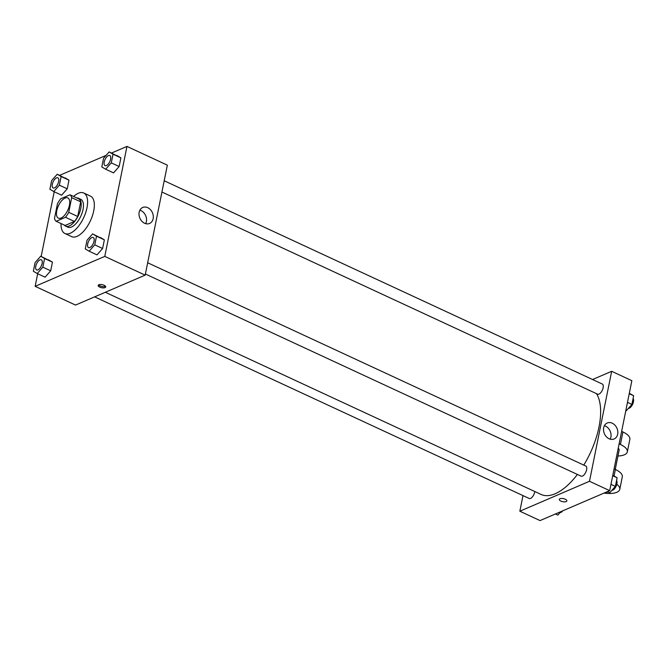<?xml version="1.0" encoding="UTF-8"?>
<svg xmlns="http://www.w3.org/2000/svg" width="667" height="667" viewBox="0 0 667 667"><rect width="100%" height="100%" fill="white"/><g stroke="black" fill="none" stroke-linecap="round" stroke-linejoin="round"><path stroke-width="1" d="M61.081 218.034A11.164 5.178 114.9 0 1 58.396 218.167A11.164 5.178 114.9 0 1 58.396 205.861A11.164 5.178 114.9 0 1 67.792 197.907A11.164 5.178 114.9 0 1 68.768 207.762A11.164 5.178 114.9 0 1 61.081 218.034M68.734 212.314L71.694 197.649A14.999 6.953 114.9 0 0 70.01 194.797L60.722 198.791A14.999 6.953 114.9 0 0 57.454 203.768L54.494 218.434A14.999 6.953 114.9 0 0 56.186 221.286L65.474 217.292A14.999 6.953 114.9 0 0 68.734 212.314L77.714 216.475L80.674 201.809L71.694 197.649M56.186 221.286L65.158 225.446L74.446 221.452L65.474 217.292M70.01 194.797L78.981 198.958A14.999 6.953 114.9 0 1 80.674 201.809M77.714 216.475A14.999 6.953 114.9 0 1 74.446 221.452M64.265 225.037A15.358 7.12 -65.1 0 0 65.608 226.13A15.358 7.12 -65.1 0 0 78.531 215.199A15.358 7.12 -65.1 0 0 78.531 198.274A15.358 7.12 -65.1 0 0 76.83 197.957M78.531 198.274L80.774 199.316A15.358 7.12 114.9 0 1 82.116 212.865A15.358 7.12 114.9 0 1 71.544 226.997A15.358 7.12 114.9 0 1 67.851 227.172L65.608 226.13M73.612 196.465A22.336 10.355 114.9 0 1 83.717 192.988A22.336 10.355 114.9 0 1 85.668 212.69A22.336 10.355 114.9 0 1 70.285 233.242A22.336 10.355 114.9 0 1 64.916 233.508A22.336 10.355 114.9 0 1 61.047 223.537M83.717 192.988L90.445 196.106A22.336 10.355 114.9 0 1 92.396 215.808A22.336 10.355 114.9 0 1 77.013 236.368A22.336 10.355 114.9 0 1 71.644 236.627L64.916 233.508M53.76 191.546L61.614 195.189L67.234 188.819L68.976 180.165L57.245 174.229L51.626 180.599L49.883 189.261L53.76 191.546L59.38 185.176L61.122 176.522L57.245 174.229M105.669 169.235L113.523 172.878L119.143 166.508L120.894 157.854L109.163 151.918L103.543 158.287L101.793 166.95L105.669 169.235L111.289 162.865L113.04 154.202L109.163 151.918M37.677 273.745L35.143 286.326L104.777 256.395L126.955 146.415L111.556 153.026M106.111 155.369L59.646 175.338M54.21 191.754L41.171 256.428M37.227 273.528L45.081 277.18L50.7 270.81L52.443 262.148L40.72 256.211L35.093 262.581L33.35 271.244L37.227 273.528L42.846 267.159L44.589 258.504L40.72 256.211M89.136 251.217L96.99 254.861L102.61 248.491L104.36 239.837L92.63 233.9L87.01 240.27L85.259 248.933L89.136 251.217L94.756 244.847L96.507 236.193L92.63 233.9M126.955 146.415L167.35 165.158L145.173 275.137L75.529 305.069L35.143 286.326M145.173 275.137L104.777 256.395M144.589 223.245A8.696 6.837 -113.3 0 1 139.07 215.174A8.696 6.837 -113.3 0 1 142.73 207.47A8.696 6.837 -113.3 0 1 152.443 212.756A8.696 6.837 -113.3 0 1 149.591 223.445A8.696 6.837 -113.3 0 1 144.589 223.245M105.019 287.627A3.835 1.567 11.4 0 1 100.65 287.477A3.835 1.567 11.4 0 1 98.174 285.434A3.835 1.567 11.4 0 1 102.243 284.667A3.835 1.567 11.4 0 1 105.703 286.952A3.835 1.567 11.4 0 1 105.019 287.627M105.494 286.26A3.835 1.567 11.4 0 1 105.278 286.368A3.835 1.567 11.4 0 1 101.676 286.426A3.835 1.567 11.4 0 1 98.633 284.876M139.887 210.18A8.696 6.837 -113.3 0 1 145.673 223.645M577.405 474.454A58.629 27.18 114.9 0 1 555.169 493.755A58.629 27.18 114.9 0 1 541.079 494.447L105.319 292.263M596.506 393.655A58.629 27.18 114.9 0 1 583.783 465.099M145.398 274.012L581.099 476.163A5.586 2.585 -65.1 0 0 585.793 472.186A5.586 2.585 -65.1 0 0 585.801 466.033L147.665 262.756M534.792 491.529A5.586 2.585 114.9 0 1 530.523 498.407A5.586 2.585 114.9 0 1 529.181 498.474L94.631 296.857M164.199 180.765L602.326 384.05A5.586 2.585 114.9 0 1 602.818 388.969A5.586 2.585 114.9 0 1 598.974 394.114A5.586 2.585 114.9 0 1 597.632 394.18L161.931 192.021M609.688 490.654L540.045 520.585L519.851 511.214L522.995 495.606L519.851 511.214L589.486 481.282L611.664 371.302L592.563 379.515L611.664 371.302L631.857 380.674L609.688 490.654L589.486 481.282L611.664 371.302M93.23 237.494L93.213 237.485A5.586 2.585 114.9 0 1 93.705 242.413A5.586 2.585 114.9 0 1 89.862 247.549A5.586 2.585 114.9 0 1 88.536 247.624A5.586 2.585 114.9 0 1 88.528 247.624L88.519 247.615A5.586 2.585 114.9 0 1 88.519 241.462A5.586 2.585 114.9 0 1 93.213 237.485A5.586 2.585 114.9 0 1 93.23 237.494A5.586 2.585 114.9 0 1 93.722 242.421A5.586 2.585 114.9 0 1 89.878 247.557A5.586 2.585 114.9 0 1 88.519 247.615M96.99 254.861L102.61 248.491L94.756 244.847M102.61 248.491L104.36 239.837L96.507 236.193M104.36 239.837L100.484 237.544M109.763 155.511L109.747 155.503A5.586 2.585 114.9 0 1 110.238 160.43A5.586 2.585 114.9 0 1 106.386 165.566A5.586 2.585 114.9 0 1 105.061 165.641A5.586 2.585 114.9 0 1 105.052 165.633A5.586 2.585 114.9 0 1 105.052 159.48A5.586 2.585 114.9 0 1 109.747 155.503A5.586 2.585 114.9 0 1 109.763 155.511A5.586 2.585 114.9 0 1 110.255 160.439A5.586 2.585 114.9 0 1 106.403 165.574A5.586 2.585 114.9 0 1 105.044 165.633L105.044 165.633M113.523 172.878L119.143 166.508L111.289 162.865M119.143 166.508L120.894 157.854L113.04 154.202M120.894 157.854L117.017 155.561M37.961 269.877A5.586 2.585 114.9 0 1 36.618 269.935A5.586 2.585 114.9 0 1 36.61 269.935A5.586 2.585 114.9 0 1 36.602 263.773A5.586 2.585 114.9 0 1 41.304 259.797A5.586 2.585 114.9 0 1 41.321 259.805A5.586 2.585 114.9 0 1 41.804 264.732A5.586 2.585 114.9 0 1 37.961 269.877M45.081 277.18L50.7 270.81L42.846 267.159M50.7 270.81L52.443 262.148L44.589 258.504M52.443 262.148L48.574 259.855M41.321 259.805L41.304 259.797A5.586 2.585 114.9 0 1 41.788 264.724A5.586 2.585 114.9 0 1 37.944 269.868A5.586 2.585 114.9 0 1 36.602 269.927L36.602 269.927M57.837 177.814L57.854 177.822A5.586 2.585 114.9 0 1 57.854 177.822A5.586 2.585 114.9 0 1 58.337 182.75A5.586 2.585 114.9 0 1 54.494 187.886A5.586 2.585 114.9 0 1 53.152 187.952A5.586 2.585 114.9 0 1 53.143 187.952L53.135 187.944A5.586 2.585 114.9 0 1 53.135 181.791A5.586 2.585 114.9 0 1 57.837 177.814A5.586 2.585 114.9 0 1 58.321 182.741A5.586 2.585 114.9 0 1 54.477 187.877A5.586 2.585 114.9 0 1 53.135 187.944M61.614 195.189L67.234 188.819L59.38 185.176M67.234 188.819L68.976 180.165L61.122 176.522M68.976 180.165L65.099 177.872M607.354 491.662L609.755 492.771L615.374 486.401L617.117 477.739L612.79 475.246M615.374 486.401L610.955 484.35M617.117 477.739L612.698 475.696M616.566 480.473A5.586 2.585 114.9 0 1 616.358 485.609A5.586 2.585 114.9 0 1 612.731 490.153A5.586 2.585 114.9 0 1 611.906 490.337M625.829 410.572L626.28 410.789L631.907 404.419L633.65 395.756L629.323 393.255M631.907 404.419L627.489 402.368M633.65 395.756L629.231 393.705M633.1 398.491A5.586 2.585 114.9 0 1 632.891 403.627A5.586 2.585 114.9 0 1 629.264 408.171A5.586 2.585 114.9 0 1 628.431 408.346M555.444 513.974L557.837 515.082L560.889 511.631M562.798 510.805A5.586 2.585 114.9 0 1 560.822 512.464A5.586 2.585 114.9 0 1 559.988 512.648M559.321 499.391A3.835 1.567 -168.6 0 0 560.905 501.092A3.835 1.567 -168.6 0 0 564.682 501.859A3.835 1.567 -168.6 0 0 566.85 500.909A3.835 1.567 11.4 0 1 564.682 501.859A3.835 1.567 11.4 0 1 560.905 501.092A3.835 1.567 11.4 0 1 559.321 499.4A3.835 1.567 11.4 0 1 563.39 498.624A3.835 1.567 11.4 0 1 566.85 500.917M519.851 511.214L589.486 481.282M612.248 423.195A8.696 6.837 -113.3 0 1 617.767 431.266A8.696 6.837 -113.3 0 1 614.107 438.969A8.696 6.837 -113.3 0 1 604.385 433.683A8.696 6.837 -113.3 0 1 607.245 422.995A8.696 6.837 -113.3 0 1 612.248 423.195M610.188 439.169A8.696 6.837 66.7 0 0 605.486 426.105A8.696 6.837 66.7 0 0 604.402 425.704M614.082 468.859L615.366 469.46L614.065 475.938M616.8 484.275A16.75 6.82 11.4 0 1 619.776 489.353L622.294 476.855A16.75 6.82 -168.6 0 0 615.366 469.46M618.251 448.191A8.379 3.41 11.4 0 1 619.126 450.2L615.249 469.401M621.636 431.366L622.928 431.966L620.41 444.464L619.118 443.863M620.41 444.464A16.75 6.82 11.4 0 1 627.33 451.859A16.75 6.82 11.4 0 1 617.959 455.995M619.776 489.353A16.75 6.82 11.4 0 1 604.035 493.08M608.229 492.063A8.379 3.41 11.4 0 1 605.936 492.271M622.928 431.966A16.75 6.82 11.4 0 1 629.856 439.361L627.33 451.859"/></g></svg>
